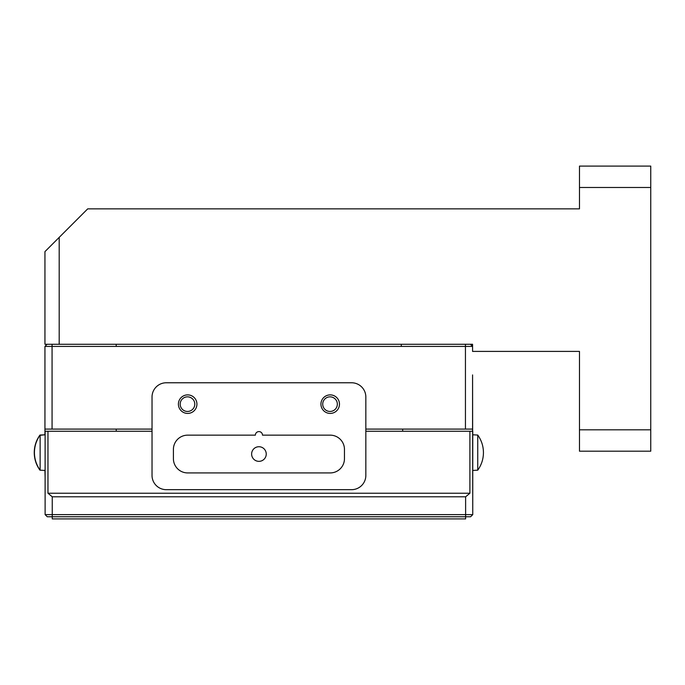 <?xml version="1.0" encoding="UTF-8"?>
<svg xmlns="http://www.w3.org/2000/svg" width="685" height="685" viewBox="0 0 685 685"><rect width="100%" height="100%" fill="white"/><g stroke="black" fill="none" stroke-linecap="round" stroke-linejoin="round"><path stroke-width="1.03" d="M180.181 404.15A7.304 7.304 0 0 1 187.484 396.846A7.304 7.304 0 0 1 194.788 404.15A7.304 7.304 0 0 1 187.484 411.454A7.304 7.304 0 0 1 180.181 404.15M322.721 404.15A7.304 7.304 0 0 1 330.024 396.846A7.304 7.304 0 0 1 337.337 404.15A7.304 7.304 0 0 1 330.024 411.454A7.304 7.304 0 0 1 322.721 404.15M45.116 477.556L44.945 470.432L39.953 470.175L44.945 470.441M152.027 429.093L44.945 429.093L44.945 431.233L152.027 431.233M44.945 429.093L44.945 346.422L47.077 344.281L52.069 344.281L52.069 346.422L44.945 346.422M116.236 431.233L116.236 429.093M402.669 431.233L402.669 429.093M472.573 431.233L472.573 374.926M472.573 406.291L472.573 429.093L365.841 429.093M52.069 429.093L52.069 346.422L465.44 346.422L465.44 429.093M470.432 344.281L472.573 346.422L470.432 344.281M472.573 346.422L465.44 346.422L465.44 344.281M401.299 344.281L401.299 346.422M116.21 346.422L116.21 344.281M39.953 469.927L39.953 470.175C36.202 464.927 34.301 459.07 34.25 452.614C34.301 446.158 36.202 440.309 39.953 435.052L44.945 434.787L39.953 435.3M44.945 434.795L44.945 431.233M472.753 470.441L477.736 470.175L477.736 435.052L472.753 434.787M45.116 434.787L40.132 435.052L40.132 470.175L45.116 470.441M472.573 377.067L472.753 514.623L472.753 431.233L469.901 431.233L469.901 493.243L465.62 496.805L465.62 514.623L472.753 514.623L470.612 516.755L465.62 516.755L465.62 518.896L52.248 518.896L52.248 516.755L465.62 516.755L465.62 514.623L52.248 514.623L52.248 496.805L465.62 496.805M251.626 454.044A7.304 7.304 0 0 1 258.939 446.731A7.304 7.304 0 0 1 266.242 454.044A7.304 7.304 0 0 1 258.939 461.347A7.304 7.304 0 0 1 251.626 454.044M52.248 496.805L47.967 493.243L469.901 493.243M469.901 431.233L365.841 431.233M47.967 493.243L47.967 431.233M45.116 514.623L47.256 516.755L52.248 516.755L52.248 514.623L45.116 514.623L45.116 431.233M330.204 413.415A9.265 9.265 0 0 1 320.94 404.15A9.265 9.265 0 0 1 330.204 394.885A9.265 9.265 0 0 1 339.469 404.15A9.265 9.265 0 0 1 330.204 413.415M187.664 413.415A9.265 9.265 0 0 1 178.4 404.15A9.265 9.265 0 0 1 187.664 394.885A9.265 9.265 0 0 1 196.929 404.15A9.265 9.265 0 0 1 187.664 413.415M258.939 431.593A3.562 3.562 0 0 1 262.501 435.155L330.204 435.155A14.257 14.257 0 0 1 344.461 449.411L344.461 458.676A14.257 14.257 0 0 1 330.204 472.924L187.664 472.924A14.257 14.257 0 0 1 173.408 458.676L173.408 449.411A14.257 14.257 0 0 1 187.664 435.155L255.368 435.155A3.562 3.562 0 0 1 258.939 431.593M152.027 397.026A14.257 14.257 0 0 1 166.284 382.769L351.585 382.769A14.257 14.257 0 0 1 365.841 397.026L365.841 475.424A14.257 14.257 0 0 1 351.585 489.672L166.284 489.672A14.257 14.257 0 0 1 152.027 475.424L152.027 397.026M579.476 429.812L650.75 429.812L650.75 451.192L579.476 451.192L579.476 351.405L472.573 351.405L472.573 344.281L44.945 344.281L44.945 251.626L87.706 208.865L579.476 208.865L579.476 166.104L650.75 166.104L650.75 187.484L579.476 187.484M650.75 429.812L650.75 187.484M537.622 208.865L579.476 208.865M59.193 237.378L59.193 344.281M477.736 470.175C481.487 464.927 483.387 459.07 483.439 452.614C483.387 446.158 481.487 440.309 477.736 435.052M40.132 470.175C36.382 464.927 34.481 459.07 34.43 452.614C34.481 446.158 36.382 440.309 40.132 435.052M39.953 435.052C36.202 440.309 34.301 446.158 34.25 452.614C34.301 459.07 36.202 464.927 39.953 470.175"/></g></svg>
